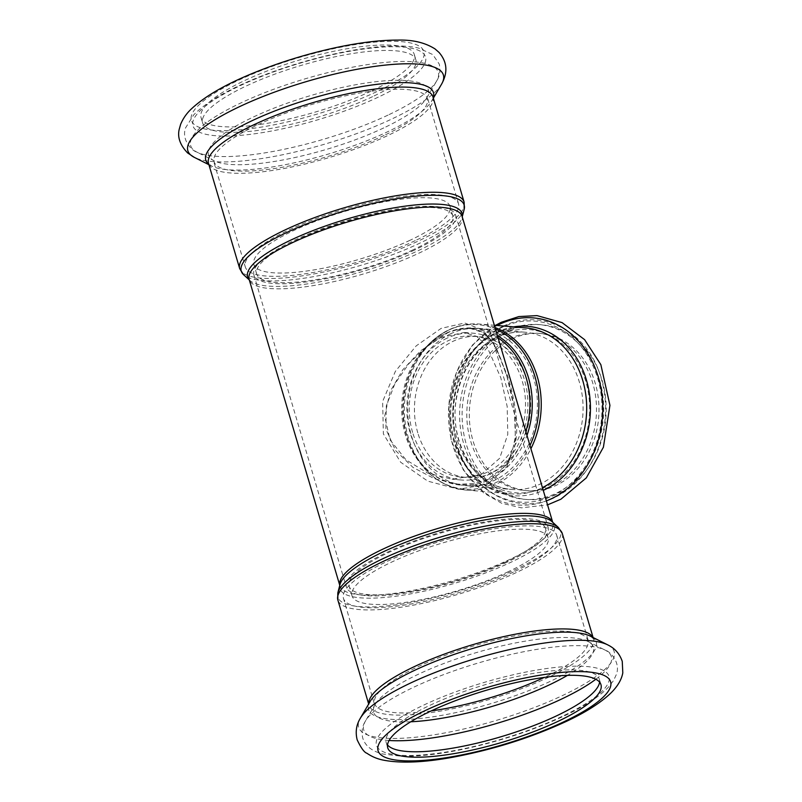 <?xml version="1.0" encoding="UTF-8"?>
<svg xmlns="http://www.w3.org/2000/svg" width="802" height="802" viewBox="0 0 802 802"><rect width="100%" height="100%" fill="white"/><g stroke="black" fill="none" stroke-linecap="round" stroke-linejoin="round"><path stroke-width="0.6" stroke-dasharray="4.01 3.01" d="M447.105 338.143A73.644 60.431 -85.3 0 0 407.296 417.842A73.644 60.431 -85.3 0 0 461.3 479.997A73.644 60.431 -85.3 0 0 527.606 411.596A73.644 60.431 -85.3 0 0 473.461 333.221A73.644 60.431 -85.3 0 0 447.105 338.143M412.619 432.448A70.716 58.035 94.7 0 1 473.22 336.128A70.716 58.035 94.7 0 1 525.22 411.406A70.716 58.035 94.7 0 1 461.541 477.09A70.716 58.035 94.7 0 1 412.619 432.448M450.844 333.682A78.897 64.741 -85.3 0 0 408.188 419.075A78.897 64.741 -85.3 0 0 466.052 485.671A78.897 64.741 -85.3 0 0 537.099 412.388A78.897 64.741 -85.3 0 0 479.085 328.409A78.897 64.741 -85.3 0 0 450.844 333.682M417.802 432.869A70.716 58.035 94.7 0 1 478.413 336.559A70.716 58.035 94.7 0 1 530.403 411.827A70.716 58.035 94.7 0 1 466.734 477.521A70.716 58.035 94.7 0 1 417.802 432.869M415.246 240.63A111.197 27.198 -16.5 0 1 307.136 273.482A111.197 27.198 -16.5 0 1 245.292 266.966A111.197 27.198 -16.5 0 1 344.188 209.302A111.197 27.198 -16.5 0 1 458.523 203.798A111.197 27.198 -16.5 0 1 415.246 240.63M410.163 240.209A102.275 25.022 -16.5 0 1 310.725 270.424A102.275 25.022 -16.5 0 1 253.843 264.429A102.275 25.022 -16.5 0 1 344.8 211.397A102.275 25.022 -16.5 0 1 449.982 206.335A102.275 25.022 -16.5 0 1 410.163 240.209M413.02 249.853A102.275 25.022 -16.5 0 1 313.582 280.068A102.275 25.022 -16.5 0 1 256.7 274.073A102.275 25.022 -16.5 0 1 347.657 221.041A102.275 25.022 -16.5 0 1 452.839 215.979A102.275 25.022 -16.5 0 1 413.02 249.853M414.684 249.993A105.202 25.734 -16.5 0 1 312.409 281.071A105.202 25.734 -16.5 0 1 253.893 274.906A105.202 25.734 -16.5 0 1 347.456 220.35A105.202 25.734 -16.5 0 1 455.636 215.147A105.202 25.734 -16.5 0 1 414.684 249.993M507.155 562.152A105.202 25.734 -16.5 0 1 404.87 593.229A105.202 25.734 -16.5 0 1 346.364 587.064A105.202 25.734 -16.5 0 1 439.927 532.508A105.202 25.734 -16.5 0 1 548.107 527.305A105.202 25.734 -16.5 0 1 507.155 562.152M505.491 562.012A102.275 25.022 -16.5 0 1 406.053 592.227A102.275 25.022 -16.5 0 1 349.161 586.232A102.275 25.022 -16.5 0 1 440.128 533.2A102.275 25.022 -16.5 0 1 545.3 528.137A102.275 25.022 -16.5 0 1 505.491 562.012M508.348 571.666A102.275 25.022 -16.5 0 1 408.91 601.881A102.275 25.022 -16.5 0 1 352.018 595.886A102.275 25.022 -16.5 0 1 442.985 542.844A102.275 25.022 -16.5 0 1 548.157 537.781A102.275 25.022 -16.5 0 1 508.348 571.666M513.42 572.087A111.197 27.198 -16.5 0 1 405.321 604.929A111.197 27.198 -16.5 0 1 343.477 598.412A111.197 27.198 -16.5 0 1 442.363 540.759A111.197 27.198 -16.5 0 1 556.708 535.255A111.197 27.198 -16.5 0 1 513.42 572.087M525.831 431.556A78.025 64.03 94.7 0 1 505.41 466.183L486.062 480.248L473.621 483.656L466.975 484.318A78.025 64.03 94.7 0 1 459.376 484.238A78.025 64.03 94.7 0 1 404.228 430.634A78.025 64.03 94.7 0 1 426.233 346.775L448.188 332.499L456.599 329.843L464.669 328.64A78.025 64.03 94.7 0 1 472.268 328.72A78.025 64.03 94.7 0 1 498.082 337.873M505.41 466.183C522.714 444.318 517.42 408.92 507.796 376.449L493.26 342.253L483.456 332.71L470.804 328.599L464.669 328.64M506.764 375.657L514.303 408.619L515.506 439.867L507.175 466.403L487.345 484.318L458.644 489.27L427.807 481.16L400.629 462.213L383.366 433.862L382.644 401.471L395.356 371.376L416.198 345.873L441.15 328.379L464.709 322.995L483.015 330.083L496.318 347.888L506.764 375.657M426.233 346.775L408.789 363.797L394.875 383.807L386.313 405.842L385.852 429L395.556 450.544L413.01 467.426L434.624 478.814L457.922 484.117L466.975 484.318M440.639 337.612L464.248 332.459L476.729 336.429L486.383 345.401L500.819 377.752L507.195 406.564L507.776 434.453L499.636 458.313L481.2 474.533L452.087 479.235L427.737 473.13L405.942 459.797L390.043 439.877L384.679 416.178L390.093 391.687L402.784 369.762L420.699 350.725L440.639 337.612M512.428 338.785A78.897 64.741 -85.3 0 0 469.772 424.178A78.897 64.741 -85.3 0 0 527.646 490.774A78.897 64.741 -85.3 0 0 598.683 417.491A78.897 64.741 -85.3 0 0 540.678 333.512A78.897 64.741 -85.3 0 0 512.428 338.785M509.932 338.584A78.897 64.741 -85.3 0 0 467.275 423.967A78.897 64.741 -85.3 0 0 525.15 490.563A78.897 64.741 -85.3 0 0 596.187 417.281A78.897 64.741 -85.3 0 0 538.182 333.301A78.897 64.741 -85.3 0 0 509.932 338.584M372.589 96.641A111.197 27.198 -16.5 0 1 264.49 129.483A111.197 27.198 -16.5 0 1 202.645 122.977A111.197 27.198 -16.5 0 1 301.532 65.313A111.197 27.198 -16.5 0 1 415.867 59.809A111.197 27.198 -16.5 0 1 372.589 96.641M370.985 91.207A111.197 27.198 -16.5 0 1 262.876 124.049A111.197 27.198 -16.5 0 1 201.031 117.543A111.197 27.198 -16.5 0 1 299.918 59.879A111.197 27.198 -16.5 0 1 414.263 54.376A111.197 27.198 -16.5 0 1 370.985 91.207M387.516 744.948A111.197 27.198 -16.5 0 1 386.133 742.401A111.197 27.198 -16.5 0 1 485.02 684.748A111.197 27.198 -16.5 0 1 599.355 679.244A111.197 27.198 -16.5 0 1 599.585 682.131M497.43 335.657A78.807 64.671 -85.3 0 0 445.782 333.351A78.807 64.671 -85.3 0 0 417.702 358.263A78.807 64.671 -85.3 0 0 410.423 446.123A78.807 64.671 -85.3 0 0 507.476 466.924A78.807 64.671 -85.3 0 0 526.974 435.396M462.233 216.851L462.102 216.4A111.047 27.168 -16.5 0 1 418.885 253.181A111.047 27.168 -16.5 0 1 310.915 285.983A111.047 27.168 -16.5 0 1 249.151 279.477L249.873 280.469A111.829 27.358 163.5 0 0 418.524 250.505A111.829 27.358 163.5 0 0 462.042 217.623A111.829 27.358 163.5 0 0 462.213 216.781M339.767 585.33A111.047 27.168 163.5 0 0 339.898 585.811A111.047 27.168 163.5 0 0 401.662 592.317A111.047 27.168 163.5 0 0 509.621 559.515A111.047 27.168 163.5 0 0 552.849 522.734A111.047 27.168 163.5 0 0 552.688 522.262M529.972 445.521A82.506 67.699 94.7 0 1 470.203 489.31A82.506 67.699 94.7 0 1 411.396 448.278A82.506 67.699 94.7 0 1 419.015 356.299A82.506 67.699 94.7 0 1 448.408 330.223A82.506 67.699 94.7 0 1 495.476 329.081M495.024 327.527A83.288 68.34 -85.3 0 0 479.676 324.058A83.288 68.34 -85.3 0 0 449.862 329.632A83.288 68.34 -85.3 0 0 404.84 419.757A83.288 68.34 -85.3 0 0 465.922 490.062A83.288 68.34 -85.3 0 0 530.914 448.689M473.621 483.656L459.376 484.238C437.902 481.852 421.581 469.14 410.423 446.123L411.396 448.278C423.296 473.19 441.471 487.125 465.922 490.062L511.345 493.821C475.977 492.207 446.423 449.852 451.185 405C455.366 370.714 470.363 346.795 496.177 333.241C505.611 328.84 515.255 327.026 525.109 327.817A83.288 68.34 -85.3 0 0 495.295 333.391A83.288 68.34 -85.3 0 0 450.273 423.526A83.288 68.34 -85.3 0 0 511.345 493.821A83.288 68.34 -85.3 0 0 542.443 487.626M249.272 279.858A111.829 27.358 163.5 0 0 249.873 280.469L249.292 279.928M464.168 209.402A116.25 28.441 -16.5 0 1 418.935 243.587A116.25 28.441 -16.5 0 1 243.618 274.735M239.688 268.62A117.042 28.631 163.5 0 0 304.79 275.477A117.042 28.631 163.5 0 0 418.574 240.911A117.042 28.631 163.5 0 0 464.127 202.144M433.23 97.824A118.746 29.052 -16.5 0 1 431.867 100.741L432.97 96.952A117.042 28.631 -16.5 0 1 387.416 135.718A117.042 28.631 -16.5 0 1 273.622 170.285A117.042 28.631 -16.5 0 1 208.53 163.428L211.517 166.014A118.746 29.052 -16.5 0 1 208.791 164.3M552.708 522.282L552.127 521.751A111.829 27.358 -16.5 0 1 510.874 562.272A111.829 27.358 -16.5 0 1 395.135 596.307A111.829 27.358 -16.5 0 1 339.958 584.598L339.767 585.36M337.832 592.808A116.25 28.441 163.5 0 0 395.196 604.989A116.25 28.441 163.5 0 0 515.506 569.6A116.25 28.441 163.5 0 0 558.382 527.475M562.312 533.591A117.042 28.631 -16.5 0 1 516.749 572.357A117.042 28.631 -16.5 0 1 402.965 606.934A117.042 28.631 -16.5 0 1 337.873 600.076M592.899 637.42A117.042 28.631 -16.5 0 1 593.47 638.783A117.042 28.631 -16.5 0 1 547.916 677.55A117.042 28.631 -16.5 0 1 434.123 712.126A117.042 28.631 -16.5 0 1 369.03 705.269A117.042 28.631 -16.5 0 1 368.76 703.815M510.012 330.635A87.669 71.939 -85.3 0 0 487.436 480.629A87.669 71.939 -85.3 0 0 605.029 425.16A87.669 71.939 -85.3 0 0 510.012 330.635M497.1 325.502A93.864 77.022 -85.3 0 0 452.528 444.308A93.864 77.022 -85.3 0 0 546.373 500.879M513.581 326.865A85.002 69.744 -85.3 0 0 497.17 331.998A85.002 69.744 -85.3 0 0 454.624 441.631A85.002 69.744 -85.3 0 0 543.255 490.373M496.498 337.472A78.897 64.741 -85.3 0 0 453.842 422.854A78.897 64.741 -85.3 0 0 511.716 489.451A78.897 64.741 -85.3 0 0 582.753 416.168A78.897 64.741 -85.3 0 0 524.739 332.188A78.897 64.741 -85.3 0 0 496.498 337.472M499.796 335.025A81.894 67.208 -85.3 0 0 478.694 475.145A81.894 67.208 -85.3 0 0 588.548 423.326A81.894 67.208 -85.3 0 0 499.796 335.025M502.403 327.196A90.766 74.486 -85.3 0 0 479.025 482.493A90.766 74.486 -85.3 0 0 600.778 425.06A90.766 74.486 -85.3 0 0 502.403 327.196M507.516 330.434A87.669 71.939 -85.3 0 0 484.939 480.428A87.669 71.939 -85.3 0 0 602.533 424.95A87.669 71.939 -85.3 0 0 507.516 330.434M441.591 84.12A133.262 32.601 -16.5 0 1 391.516 119.147A133.262 32.601 -16.5 0 1 194.315 157.362M376.719 91.679A121.272 29.664 -16.5 0 1 191.778 121.463A121.272 29.664 -16.5 0 1 354.444 44.732A121.272 29.664 -16.5 0 1 376.719 91.679M433.341 98.215L431.867 100.741A118.746 29.052 -16.5 0 1 387.246 131.949A118.746 29.052 -16.5 0 1 211.517 166.014L208.911 164.701M384.088 135.438A111.197 27.198 -16.5 0 1 275.978 168.29A111.197 27.198 -16.5 0 1 214.134 161.773A111.197 27.198 -16.5 0 1 313.021 104.11A111.197 27.198 -16.5 0 1 427.366 98.606A111.197 27.198 -16.5 0 1 384.088 135.438M383.757 127.919A114.616 28.04 -16.5 0 1 214.144 160.791A114.616 28.04 -16.5 0 1 310.514 95.618A114.616 28.04 -16.5 0 1 426.824 97.784A114.616 28.04 -16.5 0 1 383.757 127.919M388.028 115.107A129.132 31.589 -16.5 0 1 196.941 152.139A129.132 31.589 -16.5 0 1 305.502 78.726A129.132 31.589 -16.5 0 1 436.549 81.172A129.132 31.589 -16.5 0 1 388.028 115.107M378.333 97.112A121.272 29.664 -16.5 0 1 193.382 126.896A121.272 29.664 -16.5 0 1 356.058 50.165A121.272 29.664 -16.5 0 1 378.333 97.112M607.685 644.848A133.262 32.601 -16.5 0 1 562.282 695.645A133.262 32.601 -16.5 0 1 418.373 736.938A133.262 32.601 -16.5 0 1 360.409 718.101M593.089 637.52L593.47 638.783L590.483 636.207A118.746 29.052 -16.5 0 1 550.022 681.469A118.746 29.052 -16.5 0 1 421.782 718.271A118.746 29.052 -16.5 0 1 370.133 701.479L369.03 705.269L368.659 703.996M431.296 710.883A111.197 27.198 -16.5 0 1 374.634 703.605A111.197 27.198 -16.5 0 1 473.521 645.951A111.197 27.198 -16.5 0 1 587.866 640.447A111.197 27.198 -16.5 0 1 544.578 677.279A111.197 27.198 -16.5 0 1 544.307 677.409M410.774 721.77A114.616 28.04 -16.5 0 1 375.176 704.427A114.616 28.04 -16.5 0 1 475.566 652.828A114.616 28.04 -16.5 0 1 587.856 641.43A114.616 28.04 -16.5 0 1 567.445 675.364M389.09 740.487A129.132 31.589 -16.5 0 1 365.451 721.048A129.132 31.589 -16.5 0 1 478.553 662.913A129.132 31.589 -16.5 0 1 605.059 650.071A129.132 31.589 -16.5 0 1 595.826 679.254M561.821 716.547A121.272 29.664 -16.5 0 1 376.87 746.331A121.272 29.664 -16.5 0 1 539.546 669.6A121.272 29.664 -16.5 0 1 561.821 716.547M473.22 336.128L478.413 336.559M461.541 477.09L466.734 477.521M256.7 274.073L253.843 264.429M452.839 215.979L449.982 206.335M352.018 595.886L349.161 586.232M548.157 537.781L545.3 528.137M486.062 480.248C503.445 472.869 513.16 457.741 515.215 434.885C515.997 416.138 513.17 396.499 506.724 375.968C495.275 340.038 487.205 330.855 470.784 328.599M448.188 332.499C436.158 337.431 426.002 346.023 417.702 358.263L419.015 356.299C427.045 344.349 437.03 335.507 448.98 329.772C458.884 325.131 469.12 323.226 479.676 324.058L494.353 325.271M456.599 329.843L470.804 328.599M464.248 332.459L473.461 333.221M461.3 479.997L452.087 479.235M495.446 325.361L472.578 344.9L456.468 372.168L448.689 405.581L451.165 439.787L463.255 469.852L483.576 492.879L501.571 503.215L521.39 507.846L547.555 504.869M479.085 328.409L524.739 332.188C515.696 331.457 506.804 333.131 498.042 337.211C475.295 348.9 461.31 369.973 456.097 400.449C449.03 444.849 477.812 488.238 511.716 489.451L466.052 485.671M503.155 326.264C483.947 335.717 469.741 351.557 460.528 373.802C452.639 393.982 450.744 414.734 454.844 436.057C463.817 488.859 517.33 519.816 558.844 495.335C577.5 484.819 590.984 468.288 599.274 445.762C607.505 421.672 607.695 397.782 599.866 374.103C585.911 330.424 540.227 307.517 503.155 326.264M527.646 490.774L525.15 490.563M540.678 333.512L538.182 333.301M458.523 203.798L427.245 96.922L426.824 97.784L436.549 81.172C439.797 76.11 440.689 70.406 439.225 64.04L432.799 54.586L418.774 48.13C394.313 42.125 346.795 48.842 298.865 63.178C254.374 76.551 211.568 96.07 193.723 114.886L185.603 127.809C181.202 139.779 191.808 150.856 196.941 152.139L214.144 160.791L213.312 160.29L245.292 266.966M201.031 117.543L202.645 122.977M414.263 54.376L415.867 59.809M253.893 274.906L346.364 587.064M455.636 215.147L548.107 527.305M556.708 535.255L588.688 641.931L587.856 641.43L605.059 650.071C610.192 651.364 620.798 662.442 616.397 674.412L613.57 680.537L608.277 687.334C598.793 697.088 583.866 706.742 563.495 716.266C533.27 730.291 500.207 741.198 464.298 749.018C439.626 754.231 418.554 756.637 401.08 756.216L382.965 754.03C371.917 751.243 365.181 745.93 362.755 738.101C361.321 731.765 362.213 726.081 365.451 721.048L375.176 704.427L374.755 705.299L343.477 598.412M387.737 747.835L386.133 742.401M600.969 684.677L599.355 679.244"/><path stroke-width="1.2" d="M599.585 682.131A111.197 27.198 -16.5 0 1 556.077 716.076A111.197 27.198 -16.5 0 1 387.516 744.948M557.681 721.509A111.197 27.198 -16.5 0 1 449.581 754.351A111.197 27.198 -16.5 0 1 387.737 747.835A111.197 27.198 -16.5 0 1 486.624 690.181A111.197 27.198 -16.5 0 1 600.969 684.677A111.197 27.198 -16.5 0 1 557.681 721.509M498.082 337.873A78.025 64.03 94.7 0 1 525.831 431.556M526.974 435.396A78.807 64.671 -85.3 0 0 497.43 335.657M339.767 585.36L249.151 279.477A111.047 27.168 -16.5 0 1 347.918 221.893A111.047 27.168 -16.5 0 1 462.102 216.4L552.708 522.282M552.688 522.262A111.047 27.168 163.5 0 0 438.654 528.227A111.047 27.168 163.5 0 0 339.767 585.33M495.476 329.081A82.506 67.699 94.7 0 1 529.972 445.521M530.914 448.689A83.288 68.34 -85.3 0 0 495.024 327.527M542.443 487.626A83.288 68.34 -85.3 0 0 586.102 397.301A83.288 68.34 -85.3 0 0 525.109 327.817L494.353 325.271M462.213 216.781A111.829 27.358 163.5 0 0 347.055 218.996A111.829 27.358 163.5 0 0 249.272 279.858M249.292 279.928L243.618 274.735A116.25 28.441 -16.5 0 1 344.639 210.836A116.25 28.441 -16.5 0 1 464.168 209.402L464.127 202.144A117.042 28.631 163.5 0 0 343.777 207.929A117.042 28.631 163.5 0 0 239.688 268.62L208.53 163.428A117.042 28.631 -16.5 0 1 312.62 102.736A117.042 28.631 -16.5 0 1 432.97 96.952L464.127 202.144M339.958 584.598A111.829 27.358 -16.5 0 1 439.406 530.764A111.829 27.358 -16.5 0 1 552.127 521.751L558.382 527.475A116.25 28.441 163.5 0 0 441.21 536.849A116.25 28.441 163.5 0 0 337.832 592.808L339.958 584.598M368.659 703.996L337.873 600.076A117.042 28.631 -16.5 0 1 441.962 539.385A117.042 28.631 -16.5 0 1 562.312 533.591L558.382 527.475M368.76 703.815A117.042 28.631 -16.5 0 1 473.12 644.577A117.042 28.631 -16.5 0 1 592.899 637.42M546.373 500.879A93.864 77.022 -85.3 0 0 599.184 380.198A93.864 77.022 -85.3 0 0 499.786 324.168A93.864 77.022 -85.3 0 0 497.1 325.502M543.255 490.373A85.002 69.744 -85.3 0 0 588.828 390.153A85.002 69.744 -85.3 0 0 513.581 326.865M194.315 157.362A133.262 32.601 -16.5 0 1 306.354 81.603A133.262 32.601 -16.5 0 1 441.591 84.12C448.047 72.421 447.195 61.854 439.035 52.431L435.075 48.952C425.12 42.626 412.729 39.679 397.902 40.1C380.088 40.05 359.186 42.606 335.176 47.769C305.502 54.255 277.171 63.107 250.194 74.345C223.738 85.373 204.099 96.942 191.257 109.042C186.605 113.393 183.056 118.495 180.62 124.33L179.197 129.393C177.332 137.302 180.139 145.162 187.628 152.951L194.315 157.362L208.911 164.701M208.791 164.3A118.746 29.052 -16.5 0 1 311.366 98.496A118.746 29.052 -16.5 0 1 433.23 97.824M360.409 718.101A133.262 32.601 -16.5 0 1 477.13 658.101A133.262 32.601 -16.5 0 1 607.685 644.848C611.184 646.612 618.512 650.502 622.252 661.349L622.803 672.828C621.6 679.665 617.58 686.442 610.743 693.169C600.477 702.963 585.56 712.427 565.991 721.559C530.764 737.79 492.929 749.7 452.498 757.288C424.298 762.451 401.521 763.454 384.168 760.286C377.892 759.173 372.138 756.827 366.915 753.258C364.288 752.466 361.04 747.995 357.181 739.865C354.414 728.727 358.434 721.479 360.409 718.101L370.133 701.479A118.746 29.052 -16.5 0 1 474.142 648.016A118.746 29.052 -16.5 0 1 590.483 636.207L607.685 644.848M563.425 721.98A121.272 29.664 -16.5 0 1 378.474 751.765A121.272 29.664 -16.5 0 1 541.149 675.033A121.272 29.664 -16.5 0 1 563.425 721.98M544.307 677.409A111.197 27.198 -16.5 0 1 431.296 710.883M567.445 675.364A114.616 28.04 -16.5 0 1 548.809 685.119A114.616 28.04 -16.5 0 1 410.774 721.77M595.826 679.254A129.132 31.589 -16.5 0 1 561.069 699.294A129.132 31.589 -16.5 0 1 389.09 740.487M462.233 216.851L464.168 209.402M243.618 274.735L239.688 268.62M337.873 600.076L337.832 592.808M593.089 637.52L562.312 533.591M547.555 504.869L560.939 499.195L586.322 477.872L603.405 447.225L609.931 405.341L600.848 364.649L584.618 339.667L562.052 322.594L537.029 315.617L518.864 316.569L501.28 322.294L495.446 325.361M433.341 98.215L441.591 84.12"/></g></svg>
